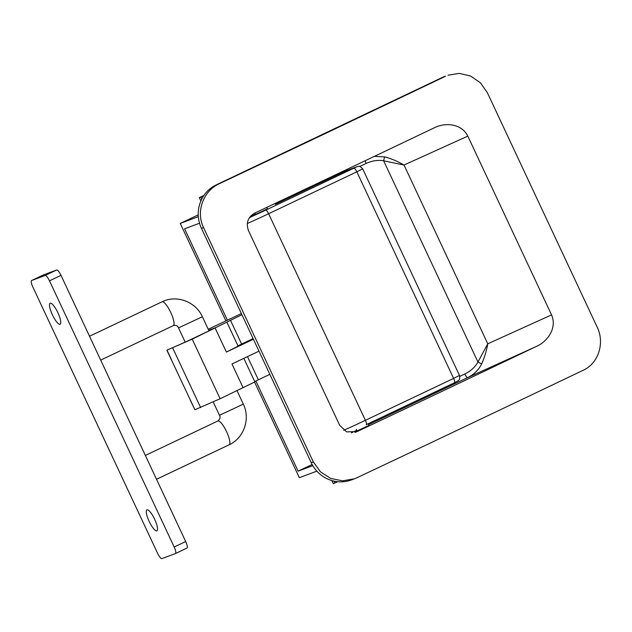 <?xml version="1.0" encoding="UTF-8"?>
<svg xmlns="http://www.w3.org/2000/svg" width="632" height="632" viewBox="0 0 632 632"><rect width="100%" height="100%" fill="white"/><g stroke="black" fill="none" stroke-linecap="round" stroke-linejoin="round"><path stroke-width="0.95" d="M337.764 481.703L333.301 483.67L331.84 480.565M316.861 471.14L299.347 477.689L254.593 382.139M225.9 320.89L180.246 223.428L198.353 216.65M198.258 214.864L180.246 223.428M200.881 200.984L199.301 197.626L200.865 197.042L201.798 199.025M203.931 195.422L199.301 197.626M203.773 195.659L200.865 197.042M199.538 223.215L184.599 228.8L227.402 320.179M255.881 380.985L298.114 471.148L312.8 465.65M312.137 464.481L298.114 471.148M333.925 481.094L334.857 483.085M52.385 314.768A11.629 2.931 64.6 0 1 50.149 303.242A11.629 2.931 64.6 0 1 57.891 312.714A11.629 2.931 64.6 0 1 60.127 324.248A11.629 2.931 64.6 0 1 52.385 314.768M149.16 521.361A11.629 2.931 64.6 0 1 146.924 509.827A11.629 2.931 64.6 0 1 154.666 519.299A11.629 2.931 64.6 0 1 156.902 530.833A11.629 2.931 64.6 0 1 149.16 521.361M31.6 280.529A6.581 1.659 64.6 0 1 31.632 280.513L45.148 275.457A6.581 1.659 64.6 0 1 49.494 280.837L174.187 547.012A6.581 1.659 64.6 0 1 175.451 553.545A6.581 1.659 64.6 0 1 175.42 553.561L161.903 558.609A6.581 1.659 64.6 0 1 157.55 553.237L32.864 287.054A6.581 1.659 64.6 0 1 31.6 280.529L43.11 275.062A6.581 1.659 64.6 0 1 43.11 275.062A6.581 1.659 64.6 0 1 43.142 275.046L56.651 269.99A6.581 1.659 64.6 0 1 61.004 275.37L185.69 541.545A6.581 1.659 64.6 0 1 186.954 548.078A6.581 1.659 64.6 0 1 186.922 548.094L175.483 553.529M267.486 208.829L255.565 214.414M368.93 425.399L357.009 430.984M237.956 345.807L253.1 338.578M241.93 314.744L192.215 339.155L166.856 350.175L185.255 342.141L215.947 327.566L208.71 330.267M253.4 339.226L226.39 352.056L238.13 346.17L226.959 322.328M243.833 358.344L254.878 381.925L220.126 398.745L194.909 409.726L166.856 350.175M445.592 76.219A1206.938 25.28 154.9 0 1 219.288 183.738C203.362 190.777 195.636 211.657 203.536 227.552L201.45 228.334A32.911 31.837 -110.5 0 1 216.263 184.868L442.558 77.349A32.911 31.837 -110.5 0 1 444.991 76.322L442.558 77.349M313.33 461.953L320.471 471.843L330.702 478.432L342.584 480.841L354.505 478.779L351.55 479.886A32.911 31.837 -110.5 0 1 311.252 462.727L313.33 461.953L203.536 227.552M354.505 478.779L357.009 477.721A1206.938 25.28 154.9 0 0 583.304 370.21C598.346 363.495 605.037 343.002 597.161 327.1L487.367 92.707L480.367 82.752L470.54 76.014L459.235 73.391L447.946 75.216M434.856 127.538L434.263 127.822A1206.938 25.28 154.9 0 1 254.696 213.103C247.863 217.187 245.785 223.025 248.471 230.601L339.661 425.273L346.581 431.869L357.048 431.609A1206.938 25.28 154.9 0 0 536.615 346.328L467.688 377.588A4.385 1.106 64.6 0 1 464.789 374.002C470.706 371.103 475.09 367.129 477.95 362.057L487.77 343.808C486.49 350.997 484.475 357.649 481.703 363.763C478.811 369.783 474.142 374.397 467.688 377.588L368.59 424.672M434.263 127.822C444.968 122.316 461.447 123.319 467.806 136.109L551.554 314.886C557.298 327.921 547.668 341.438 536.615 346.328M241.369 313.543L208.252 329.272M254.704 381.562L269.848 374.334M258.986 351.147L231.976 363.977L243.138 387.811M190.121 399.835L194.909 409.726M311.252 462.727L201.45 228.334M467.806 136.109L404.022 165.031L383.671 160.812A4.385 0.956 100.8 0 1 384.793 156.894C391.232 158.608 397.647 161.326 404.022 165.031L487.77 343.808L551.554 314.886M374.389 156.349L384.793 156.894M481.703 363.763A4.385 0.853 28.5 0 1 477.95 362.057L383.671 160.812C377.976 159.809 372.137 160.686 366.149 163.443A4.385 1.106 64.6 0 1 365.185 160.726M100.693 360.098L173.571 325.488C176.004 324.998 177.655 325.804 178.524 327.897L202.366 316.727C196.157 302.617 178.556 295.152 164.352 300.824L162.013 301.82A13.161 3.318 64.6 0 1 162.076 301.788A13.161 3.318 64.6 0 1 170.782 312.54A13.161 3.318 64.6 0 1 173.31 325.599A13.161 3.318 64.6 0 1 173.247 325.622M229.076 444.809A13.161 3.318 -115.4 0 0 229.14 444.786A13.161 3.318 -115.4 0 0 226.548 431.601A13.161 3.318 -115.4 0 0 217.914 420.975A13.161 3.318 -115.4 0 0 217.843 420.999A13.161 3.318 -115.4 0 0 217.779 421.038M237.032 390.718L243.312 404.125L219.47 415.295C220.671 417.025 220.126 418.921 217.843 420.999L145.352 455.443M43.142 275.046L31.632 280.513M56.651 269.99L45.148 275.457M61.004 275.37L49.494 280.837M185.69 541.545L174.187 547.012M343.729 430.258A21.938 0.458 -25.1 0 0 365.391 420.32L453.61 378.41L356.835 171.825L268.616 213.735L365.391 420.32A4.385 1.106 -115.4 0 1 366.236 424.672L454.455 382.763L366.212 424.68A4.385 1.106 -115.4 0 0 366.236 424.672M249.435 217.645L265.717 210.148A4.385 1.106 -115.4 0 1 268.616 213.735A21.938 0.458 154.9 0 1 247.302 223.523M265.717 210.148L356.732 166.801L340.948 173.097L275.426 204.278A4.385 3.081 63.7 0 1 275.505 204.239M250.122 216.776A4.385 3.081 63.7 0 1 250.209 216.737L255.439 214.153L250.209 216.737A4.385 3.081 63.7 0 1 250.288 216.697M459.48 375.463C460.341 380.243 458.816 379.682 458.421 380.606L454.455 382.763A4.385 1.106 64.6 0 1 454.432 382.771A4.385 1.106 64.6 0 0 453.61 378.41L459.48 375.463L362.705 168.878L356.835 171.825A4.385 1.106 -115.4 0 0 353.936 168.238M356.732 166.801A4.385 4.242 -110.5 0 1 357.056 166.666L358.81 166.35C359.142 165.758 360.438 166.603 362.705 168.878M345.822 170.885A4.385 4.242 -110.5 0 1 346.146 170.751L357.056 166.666M282.623 200.802A4.385 1.106 -115.4 0 0 282.599 200.818A4.385 1.106 -115.4 0 0 282.575 200.826L275.426 204.278A4.385 3.081 63.7 0 0 275.347 204.326M241.606 344.037L230.443 320.203M226.39 352.056L215.228 328.221M171.651 360.066L166.998 350.136M258.362 379.793L247.491 356.606M220.126 398.745L192.215 339.155M200.628 407.593L172.71 347.995M216.263 184.868L219.288 183.738M356.701 430.321L351.376 432.849M355.026 432.367L357.048 431.609M459.788 376.38L464.789 374.002M366.149 163.443L359.774 166.477M368.962 425.462L368.164 423.756M267.557 208.995L266.799 207.375M357.041 431.048L356.243 429.341M255.636 214.58L254.901 213.008M202.366 316.727L208.995 330.868M243.312 404.125C250.604 418.708 243.928 438.205 229.14 444.786L156.523 479.285M186.954 548.078L175.451 553.545M178.524 327.897L185.208 342.157M213.237 401.984L219.47 415.295M162.013 301.82L89.523 336.256M346.146 170.751L282.599 200.818"/></g></svg>
